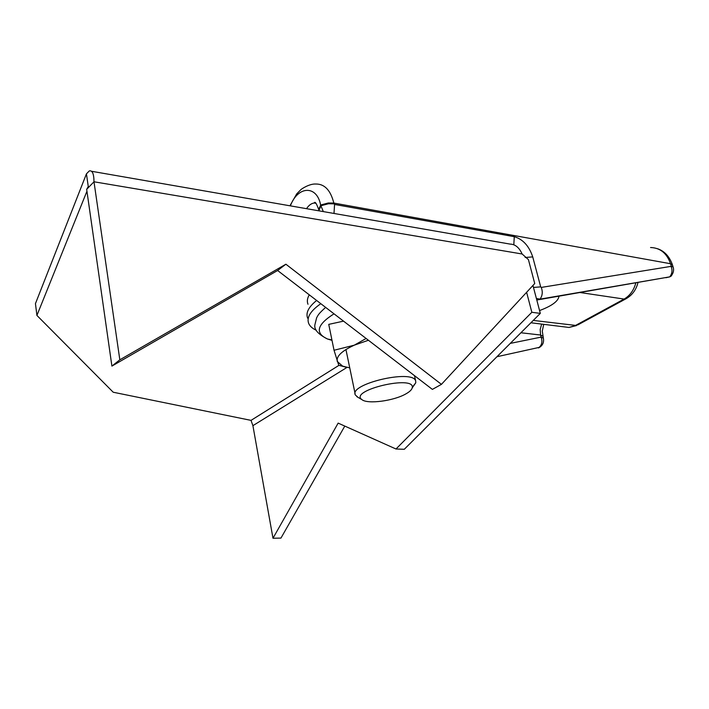 <?xml version="1.0" encoding="UTF-8"?>
<svg xmlns="http://www.w3.org/2000/svg" width="709" height="709" viewBox="0 0 709 709"><rect width="100%" height="100%" fill="white"/><g stroke="black" fill="none" stroke-linecap="round" stroke-linejoin="round"><path stroke-width="1.06" d="M119.83 359.809L285.895 264.218L441.441 384.358L432.375 389.392L277.618 270.501L111.907 366.092L119.83 359.809L93.987 181.779C93.925 173.865 92.383 170.24 89.343 170.896L86.445 173.838L35.45 303.62L36.912 315.425L113.21 392.228L251.021 420.375L252.909 425.666L272.983 538.246L338.149 423.113L395.994 449.001L531.839 312.288L540.311 313.387L404.29 449.284L395.994 449.001M272.983 538.246L280.95 538.087L344.796 426.082M540.311 313.387L532.955 285.443M285.895 264.218L277.618 270.501M441.441 384.358L534.737 283.52L528.418 259.6L522.134 253.999C519.201 247.547 515.213 244.242 510.161 244.1L91.523 171.277M88.235 186.573L86.675 189.347L111.907 366.092M86.675 189.347L93.987 181.779L522.134 253.999M88.27 186.573L86.445 173.838M526.619 292.285L531.839 312.288M36.912 315.425L86.941 191.235M368.414 340.258L354.243 345.194C341.756 350.946 336.093 356.379 337.271 361.501L342.677 366.154L349.75 367.882M345.691 367.111L338.769 365.295L334.028 350.264L354.243 345.194L366.11 338.485M343.537 321.142L328.746 324.376L334.028 350.264M412.284 387.282L415.784 382.789L415.651 380.857C412.478 368.955 348.411 384.074 355.369 394.993L358.072 397.377M406.08 393.779C394.124 400.86 367.599 404.431 361.962 399.654C348.243 390.349 415.846 374.449 412.213 387.903C411.725 389.773 409.678 391.731 406.08 393.779M558.993 296.114C558.453 301.095 551.974 305.916 539.567 310.56M496.938 356.716L539.762 347.268M671.618 275.517L669.704 276.873L540.019 299.145L536.385 298.471M323.331 211.601L320.663 205.176C316.941 184.757 297.683 185.891 290.389 205.867M316.631 300.474C308.557 306.997 305.561 312.908 307.653 318.19M320.805 303.682C310.445 310.95 306.412 317.552 308.707 323.49C309.886 326.22 312.412 328.48 316.294 330.288M309.284 294.829C307.263 298.259 306.829 301.405 307.99 304.258M251.021 420.375L338.964 365.339M346.985 367.413L252.909 425.666M334.01 313.83C316.879 324.704 314.716 333.097 327.523 339.008L332.007 340.364M650.561 247.521C660.176 247.804 666.832 253.202 670.537 263.73L672.469 264.918C669.456 256.472 664.475 251.075 657.544 248.726M318.571 209.536L320.663 205.176L321.514 204.786L328.302 202.987L333.824 203.058L670.537 263.73L671.219 265.981L673.151 267.16L672.469 264.918M671.219 265.981L671.113 266.362C672.628 270.28 672.159 273.78 669.704 276.873L665.902 277.724M671.113 266.362L541.268 287.42C542.899 291.824 542.482 295.733 540.019 299.145L536.802 300.067M541.268 287.42L540.692 286.879L533.478 287.429M540.692 286.879L532.734 256.897L525.183 257.482M532.734 256.897C529.082 245.988 522.932 239.252 514.282 236.691L513.812 244.676M514.282 236.691L334.568 204.44L334.001 213.453M334.568 204.44L333.824 203.058C330.58 190.127 324.474 183.782 315.505 184.021C309.408 183.728 301.157 189.037 300.572 189.959L296.672 193.938L289.937 205.787M333.983 203.829L328.462 203.749L321.673 205.548L320.822 205.947L318.864 210.821M306.545 208.676C308.796 205.247 311.348 203.359 314.202 203.004L315.718 203.04M538.397 347.924C541.791 345.522 542.704 341.915 541.135 337.112L510.276 343.395M538.68 347.853C542.607 345.717 544.166 342.5 543.36 338.184L541.135 337.112L540.586 335.029L542.846 336.217M579.935 292.507L624.106 299.065L575.167 325.635L568.99 327.452L564.453 326.893M635.831 282.9C633.775 290.353 629.858 295.75 624.106 299.065L625.586 298.994L577.729 324.952M533.274 320.415L576.647 325.537L568.99 327.452L530.917 322.772M541.667 324.093L540.178 329.499L540.586 335.029L520.92 332.76M626.641 298.418L625.586 298.994C632.011 295.467 636.15 289.972 638.003 282.528M342.677 366.154L338.769 365.295M325.644 307.396C318.332 313.963 318.297 314.831 316.639 317.756L314.973 324.438C313.733 329.286 317.916 334.143 327.523 339.008L331.909 339.895M412.213 387.903L415.784 382.789M361.962 399.654L356.778 396.623M345.939 349.51L355.112 393.725M414.481 375.646L415.651 380.857M670.909 276.342C673.417 273.169 674.162 270.102 673.151 267.16M315.992 203.323L314.202 203.004C314.317 203.501 314.743 198.812 318.412 208.8M536.793 300.022L669.987 276.811M543.36 338.184L542.288 331.068L543.723 324.35"/></g></svg>
